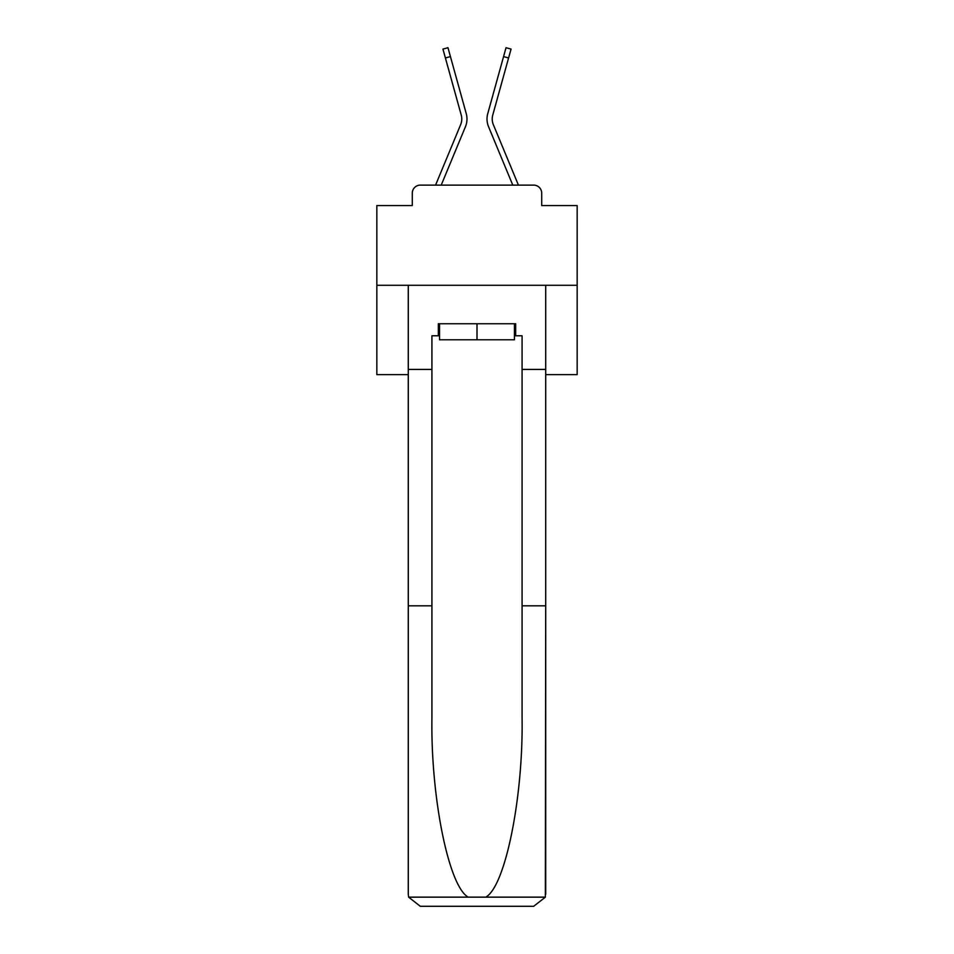 <?xml version="1.0" encoding="UTF-8"?>
<svg xmlns="http://www.w3.org/2000/svg" width="954" height="954" viewBox="0 0 954 954"><rect width="100%" height="100%" fill="white"/><g stroke="black" fill="none" stroke-linecap="round" stroke-linejoin="round"><path stroke-width="1.43" d="M412.295 193.137L412.295 205.563L412.295 193.137A8.014 8.014 0 0 1 420.309 185.124L435.632 185.124A25.245 25.245 0 0 1 436.252 183.466L460.639 124.7A14.823 14.823 0 0 0 461.235 115.052L442.942 49.095L447.963 47.7L450.431 56.584L445.411 57.967M545.712 374.636L577.158 374.636L577.158 205.563L541.705 205.563L541.705 193.137A8.014 8.014 0 0 0 533.691 185.124L420.309 185.124M577.158 285.282L376.842 285.282L376.842 205.563L412.295 205.563M376.842 285.282L376.842 374.636L408.288 374.636M441.213 185.124L465.457 126.691L441.213 185.124L465.457 126.691L441.213 185.124L465.457 126.691L441.213 185.124L465.457 126.691L441.213 185.124L465.457 126.691L441.213 185.124L465.457 126.691L441.213 185.124L465.457 126.691L441.213 185.124L465.457 126.691L441.213 185.124L465.457 126.691L441.213 185.124L465.457 126.691L441.213 185.124L465.457 126.691L441.213 185.124L465.457 126.691L441.213 185.124L465.457 126.691L441.213 185.124L465.457 126.691L441.213 185.124L465.457 126.691L441.213 185.124L465.457 126.691L441.213 185.124L465.457 126.691L441.213 185.124L465.457 126.691L441.213 185.124L465.457 126.691L441.213 185.124L465.457 126.691L441.213 185.124L465.457 126.691L441.213 185.124L465.457 126.691L441.213 185.124L445.745 185.124M508.255 185.124L512.787 185.124L488.543 126.691A20.034 20.034 0 0 1 487.744 113.669L506.037 47.7L511.058 49.095L508.589 57.967L503.569 56.584M493.361 124.7A14.823 14.823 0 0 1 492.765 115.052A14.823 14.823 0 0 0 493.361 124.7A14.823 14.823 0 0 1 492.765 115.052A14.823 14.823 0 0 0 493.361 124.7A14.823 14.823 0 0 1 492.765 115.052A14.823 14.823 0 0 0 493.361 124.7A14.823 14.823 0 0 1 492.765 115.052A14.823 14.823 0 0 0 493.361 124.7A14.823 14.823 0 0 1 492.765 115.052A14.823 14.823 0 0 0 493.361 124.7A14.823 14.823 0 0 1 492.765 115.052A14.823 14.823 0 0 0 493.361 124.7A14.823 14.823 0 0 1 492.765 115.052A14.823 14.823 0 0 0 493.361 124.7A14.823 14.823 0 0 1 492.765 115.052A14.823 14.823 0 0 0 493.361 124.7A14.823 14.823 0 0 1 492.765 115.052A14.823 14.823 0 0 0 493.361 124.7A14.823 14.823 0 0 1 492.765 115.052A14.823 14.823 0 0 0 493.361 124.7A14.823 14.823 0 0 1 492.765 115.052A14.823 14.823 0 0 0 493.361 124.7A14.823 14.823 0 0 1 492.765 115.052A14.823 14.823 0 0 0 493.361 124.7A14.823 14.823 0 0 1 492.765 115.052A14.823 14.823 0 0 0 493.361 124.7A14.823 14.823 0 0 1 492.765 115.052A14.823 14.823 0 0 0 493.361 124.7A14.823 14.823 0 0 1 492.765 115.052A14.823 14.823 0 0 0 493.361 124.7A14.823 14.823 0 0 1 492.765 115.052A14.823 14.823 0 0 0 493.361 124.7A14.823 14.823 0 0 1 492.765 115.052A14.823 14.823 0 0 0 493.361 124.7A14.823 14.823 0 0 1 492.765 115.052A14.823 14.823 0 0 0 493.361 124.7A14.823 14.823 0 0 1 492.765 115.052A14.823 14.823 0 0 0 493.361 124.7A14.823 14.823 0 0 1 492.765 115.052A14.823 14.823 0 0 0 493.361 124.7A14.823 14.823 0 0 1 492.765 115.052A14.823 14.823 0 0 0 493.361 124.7A14.823 14.823 0 0 1 492.765 115.052A14.823 14.823 0 0 0 493.361 124.7L517.748 183.466A25.245 25.245 0 0 1 518.368 185.124L533.691 185.124M541.705 205.563L541.705 193.137M514.456 335.772L515.661 335.772L515.661 323.752L438.339 323.752L438.339 335.772L431.923 335.772L431.923 605.814L408.288 605.814L408.288 894.28L408.634 897.154L420.309 906.3L533.691 906.3L545.366 897.154L545.712 605.814L545.712 894.28M503.247 906.3L533.691 906.3L503.247 906.3M431.923 605.814L431.923 717.885C430.683 797.496 448.774 886.695 468.271 897.154L485.729 897.154C505.226 886.695 523.317 797.496 522.077 717.885L522.077 335.772L515.661 335.772M408.288 894.28L408.288 285.282L545.712 285.282L545.712 369.425L522.077 369.425M431.923 369.425L408.288 369.425M545.712 369.425L545.712 605.814L522.077 605.814M438.339 335.772L439.544 335.772M439.544 323.752L439.544 339.779L514.456 339.779L514.456 323.752M477 323.752L477 339.779M512.787 185.124L488.543 126.691M460.639 124.7A14.823 14.823 0 0 0 461.235 115.052M465.457 126.691A20.034 20.034 0 0 0 466.256 113.669L450.431 56.584M492.765 115.052L508.589 57.967M408.634 897.154L468.271 897.154M485.729 897.154L545.366 897.154"/></g></svg>
